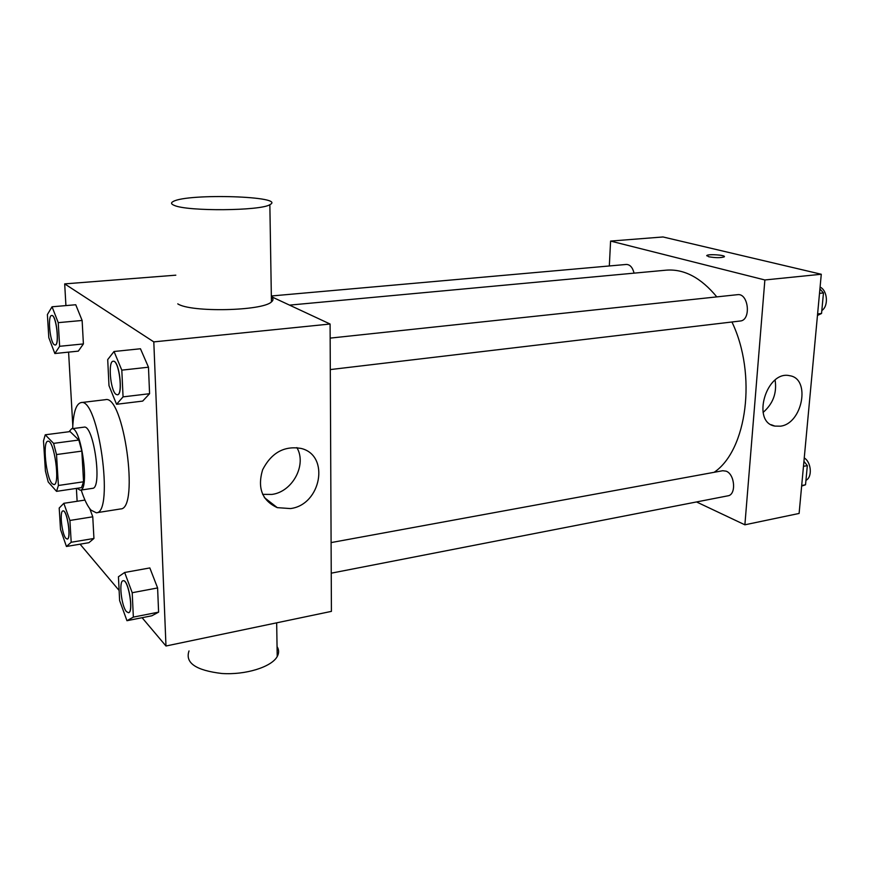 <?xml version="1.0" encoding="UTF-8"?>
<svg xmlns="http://www.w3.org/2000/svg" width="870" height="870" viewBox="0 0 870 870"><rect width="100%" height="100%" fill="white"/><g stroke="black" fill="none" stroke-linecap="round" stroke-linejoin="round"><path stroke-width="1.3" d="M52.156 483.666C46.012 477.706 42.325 440.981 47.926 441.242C54.168 439.219 60.508 484.873 53.951 484.623L52.156 483.666M58.41 485.482L56.517 454.553L53.592 443.374L45.24 434.793L43.5 440.927L45.414 471.029L48.209 481.947L56.539 491.354L58.41 485.482L83.553 481.784L81.834 451.106L56.517 454.553M83.553 481.784L81.519 487.635L56.539 491.354M81.834 451.106L78.844 440.035L70.089 431.585L45.24 434.793M77.028 488.309L80.214 490.18C90.11 490.495 81.117 425.734 71.677 428.736L68.991 431.727M71.677 428.736L83.998 427.159C93.71 424.136 102.66 488.603 92.503 488.342L80.214 490.18M78.844 440.035L53.592 443.374M72.678 428.605C73.319 412.565 76.081 403.897 80.975 402.603C98.364 396.937 114.557 513.496 96.287 512.789L90.937 510.092C87.5 506.231 84.26 499.543 81.215 490.027M80.975 402.603L105.368 399.689C123.67 393.947 139.722 509.472 120.549 508.95L96.287 512.789M54.853 353.524L78.311 351.132L83.4 343.933L82.128 320.464L75.744 304.75L52.048 306.784L47.393 314.548L48.807 337.658L54.853 353.524L59.639 346.293L58.236 322.65L52.048 306.784M116.558 404.278L142.691 401.092L149.575 393.708L148.476 367.205L140.461 348.761L114.024 351.502L107.706 359.604L108.989 385.66L116.558 404.278L123.061 396.872L121.811 370.142L114.024 351.502M142.104 617.711L165.974 646.008L153.805 341.888L64.684 283.892L65.924 305.598M68.589 352.132L72.808 425.767M76.386 488.407L77.126 501.272M80.073 544.185L119.125 590.469M66.435 546.48L88.903 542.695L93.938 538.465L92.764 516.802L89.806 508.732L92.764 516.802L69.904 520.456L63.836 503.306L59.203 508.036L60.508 529.406L66.435 546.48L71.199 542.26L69.904 520.456M126.966 620.701L151.88 615.775L158.601 612.143L157.6 587.946L149.836 567.936L124.649 572.482L118.44 576.756L119.625 600.583L126.966 620.701L133.349 617.113L132.207 592.72L124.649 572.482M175.816 275.181L64.684 283.892M165.974 646.008L331.416 611.371L330.089 324.021L271.353 296.648M330.089 324.021L153.805 341.888M290.449 508.569L277.291 507.645C262.098 500.609 257.215 487.983 262.62 469.767C271.494 452.617 284.381 445.516 301.27 448.474C330.241 455.478 321.063 504.915 290.449 508.569M271.364 296.985C273.484 298.584 273.517 300.226 271.44 301.912C262.74 311.025 190.845 312.645 177.774 303.858M189.018 650.934C184.886 662.853 195.804 670.379 221.796 673.489C245.688 675.12 271.625 666.953 277.215 656.545C279.118 653.087 279.063 649.76 277.051 646.551M174.326 205.418C171.053 204.113 170.683 202.797 173.228 201.481C187.866 193.075 287.404 196.272 269.852 204.667C260.957 210.888 187.561 211.551 174.326 205.418M296.866 447.593C307.056 464.645 292.624 491.8 271.962 494.421L262.609 494.356M289.536 305.12L666.181 270.168C684.048 268.754 700.926 277.66 716.815 296.887M731.942 321.998C757.172 374.437 746.971 450.345 714.118 472.312M331.242 573.178L727.918 495.824C736.411 494.867 734.965 474.324 726.167 471.17L722.742 470.724L331.1 542.586M271.342 295.985L626.378 264.447C630.01 264.524 632.588 267.427 634.089 273.147M330.154 338.115L737.477 294.68C748.635 292.809 751.441 320.388 740.163 321.019L330.306 369.576M696.522 501.946L744.883 524.806L764.871 279.966L610.588 241.077L609.326 265.959M744.883 524.806L799.106 513.452L821.28 274.257L663.005 236.966L610.588 241.077M821.28 274.257L764.871 279.966M780.433 426.18L774.876 426.093C751.082 422.461 766.383 369.924 789.71 375.72C810.992 378.559 802.466 423.766 780.433 426.18M708.745 256.77L706.842 255.508C708.408 253.757 726.613 255.149 724.242 256.857C720.795 257.955 715.629 257.933 708.745 256.77M706.701 255.747L706.842 255.519C708.223 253.899 724.906 254.953 724.384 256.628M775.105 380.081C777.051 392.99 773.038 403.778 763.077 412.445M801.64 486.08L805.533 484.775L807.327 465.624L803.934 461.328M805.533 484.775L801.694 485.536M807.327 465.624L803.467 466.342M804.25 457.935C811.384 462.144 812.526 477.282 805.957 480.316M817.452 315.462L821.552 313.472L823.466 292.929L819.921 288.927M821.552 313.472L817.593 313.94M823.466 292.929L819.507 293.364M820.084 287.089C827.566 290.428 828.729 306.251 821.835 310.492M123.159 580.747L123.203 580.736C128.434 578.887 134.034 612.491 128.532 612.708L128.477 612.719M151.88 615.775L158.601 612.143L133.349 617.113M158.601 612.143L157.6 587.946L132.207 592.72M157.6 587.946L149.836 567.936M126.433 611.599C121.387 606.162 118.635 580.812 123.105 580.758C128.325 578.909 133.926 612.502 128.423 612.73L126.433 611.599M113.22 361.246L113.274 361.235C119.136 359.723 123.486 394.98 117.428 394.784L117.374 394.795M142.691 401.092L149.575 393.708L123.061 396.872M149.575 393.708L148.476 367.205L121.811 370.142M148.476 367.205L140.461 348.761M115.971 394.317C110.381 390.597 107.847 361.017 113.165 361.246C119.027 359.734 123.377 394.991 117.319 394.795L115.971 394.317M63.021 510.918L63.075 510.907C67.164 509.505 71.601 539.106 67.284 539.074L65.848 538.323C61.813 534.049 59.367 510.799 62.977 510.918C67.077 509.515 71.514 539.128 67.197 539.085M84.945 500.076L63.836 503.306M88.903 542.695L93.938 538.465L71.199 542.26M93.938 538.465L92.764 516.802M51.721 315.495L51.776 315.495C56.278 314.32 59.878 345.346 55.201 345.009L54.223 344.694C49.84 341.866 47.491 315.168 51.678 315.495C56.18 314.331 59.78 345.357 55.114 345.02L55.201 345.009M78.311 351.132L83.4 343.933L59.639 346.293M83.4 343.933L82.128 320.464L58.236 322.65M82.128 320.464L75.744 304.75M276.671 622.833L277.215 656.545M271.44 301.912L269.852 204.667M264.36 497.575L277.291 507.645M771.201 424.712L774.876 426.093"/></g></svg>
